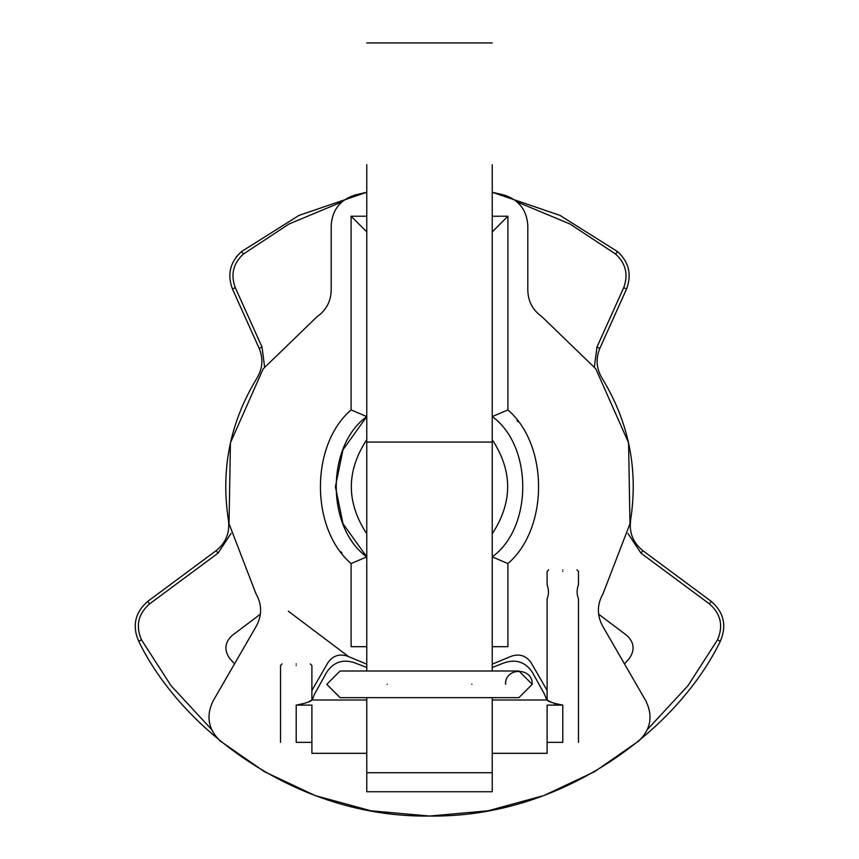 <?xml version="1.0" encoding="UTF-8"?>
<svg xmlns="http://www.w3.org/2000/svg" width="859" height="859" viewBox="0 0 859 859"><rect width="100%" height="100%" fill="white"/><g stroke="black" fill="none" stroke-linecap="round" stroke-linejoin="round"><path stroke-width="1.29" d="M594.407 366.89L596.973 347.068L623.698 287.668C628.541 274.644 625.835 263.434 615.592 254.049L570.043 224.016L517.29 202.015M341.71 202.015L288.957 224.016L243.408 254.049C233.165 263.434 230.459 274.644 235.302 287.668L262.027 347.068L264.593 366.89M231.06 533.407L218.025 553.175L149.595 603.888C138.17 613.895 135.464 625.867 141.477 639.815L171.016 685.675L211.389 729.27M647.611 729.27L687.984 685.675L717.523 639.815C723.536 625.867 720.83 613.895 709.405 603.888L640.975 553.175L627.94 533.407M234.507 663.889L229.557 658.284C223.984 650.016 224.8 642.435 232.016 635.553L260.406 614.164M288.366 611.211L348.668 656.673M624.493 663.889L629.443 658.284C635.016 650.016 634.2 642.435 626.984 635.553L598.594 614.164M517.923 421.694L517.054 420.534M341.077 551.779L341.946 552.949M141.477 639.815L138.707 641.286C132.018 625.792 135.035 612.488 147.727 601.375C135.035 612.488 132.018 625.792 138.707 641.286C180.079 726.789 293.284 817.854 429.5 816.05C565.716 817.854 678.921 726.789 720.293 641.286C726.982 625.792 723.965 612.488 711.273 601.375L642.843 550.651C633.115 542.813 629.024 532.687 630.581 520.296L630.184 526.986M147.727 601.375L216.157 550.651L147.727 601.375L149.595 603.888M235.924 257.313L241.454 251.601C230.062 262.027 227.055 274.483 232.435 288.957L259.16 348.357C263.391 358.568 262.693 368.436 257.088 377.96L259.805 372.559M623.698 287.668L626.565 288.957L599.84 348.357L626.565 288.957C631.945 274.483 628.938 262.027 617.546 251.601L560.014 215.405L492.228 192.255L504.244 195.079C518.922 199.911 526.782 210.036 527.813 225.455L527.813 290.492C528.156 301.552 532.848 310.271 541.889 316.66L595.792 368.822L628.573 442.825L629.969 523.743L603.018 593.752L629.969 523.743L628.573 442.825L595.792 368.822L541.889 316.66M366.772 192.255L354.756 195.079L366.772 192.255L298.986 215.405L241.454 251.601L243.408 254.049M257.088 377.96C230.148 421.909 220.591 469.347 228.419 520.296C229.976 532.687 225.885 542.813 216.157 550.651L218.025 553.175M630.581 520.296C638.409 469.347 628.852 421.909 601.912 377.96C596.307 368.436 595.609 358.568 599.84 348.357L596.973 347.068M366.772 544.95L366.772 556.868L342.977 523.7L335.407 486.742L342.977 449.772L366.772 416.604C326.076 445.8 326.076 527.673 366.772 556.868L351.095 563.558C310.217 528.532 310.217 444.941 351.095 409.915L366.772 416.604L366.772 439.69C346.188 471.054 346.188 502.418 366.772 533.783M492.228 556.868C532.924 527.673 532.924 445.8 492.228 416.604L507.905 409.915C548.783 444.941 548.783 528.532 507.905 563.558L492.228 556.868L492.228 544.95M492.228 231.909L507.905 216.232L492.228 216.232M507.905 409.915L507.905 216.232M603.018 593.752C597.016 604.382 596.855 615.098 602.546 625.9L645.989 701.116C653.151 716.148 650.746 729.452 638.752 741.016C650.746 729.452 653.151 716.148 645.989 701.116M527.813 225.455C526.782 210.036 518.922 199.911 504.244 195.079L492.228 192.255M354.756 195.079C340.078 199.911 332.218 210.036 331.187 225.455C332.218 210.036 340.078 199.911 354.756 195.079M317.111 316.66L263.208 368.822L230.427 442.825L229.031 523.743L255.982 593.752L229.031 523.743L230.427 442.825L263.208 368.822L317.111 316.66C326.152 310.271 330.844 301.552 331.187 290.492L331.187 225.455M255.982 593.752C261.984 604.382 262.145 615.098 256.454 625.9L213.011 701.116C205.849 716.148 208.254 729.452 220.248 741.016L264.325 771.629L315.092 795.541L370.927 810.799L429.5 816.05L488.073 810.799L543.908 795.541L594.675 771.629L638.752 741.016L594.675 771.629L543.908 795.541L488.073 810.799L429.5 816.05L370.927 810.799L315.092 795.541L264.325 771.629L220.248 741.016C208.254 729.452 205.849 716.148 213.011 701.116M311.892 690.443L327.87 662.761C333.045 655.46 339.831 653.355 348.228 656.459L366.772 664.157L348.228 656.459M510.772 656.459L492.228 664.157L510.772 656.459C519.169 653.355 525.955 655.46 531.13 662.761L547.108 690.443M554.345 703.51L554.817 705.11M366.772 216.232L351.095 216.232L351.095 409.915M492.228 646.687L507.905 646.687L507.905 563.558M351.095 563.558L351.095 646.687L366.772 646.687M492.228 428.523L492.228 416.604M492.228 164.692L492.228 670.997M492.228 697.658L492.228 791.74L366.772 791.74L366.772 697.658M366.772 164.692L366.772 670.997M366.772 231.909L351.095 216.232M492.228 533.783C512.812 502.418 512.812 471.054 492.228 439.701M366.772 416.604L342.977 449.772L335.407 486.742M544.563 694.33L546.754 700.01L544.563 694.33L532.344 672.275C525.472 662.106 516.205 658.928 504.534 662.729L492.228 667.475M366.772 667.475L354.466 662.729C342.795 658.928 333.528 662.106 326.656 672.275L314.437 694.33L312.247 700.01L314.437 694.33M532.215 684.322L518.89 697.658L340.11 697.658L326.785 684.322L340.11 670.997L518.89 670.997L532.215 684.322C532.945 667.132 504.824 667.132 505.554 684.322M504.534 662.729C516.205 658.928 525.472 662.106 532.344 672.275M326.656 672.275C333.528 662.106 342.795 658.928 354.466 662.729M311.892 705.11L311.892 753.322L311.892 742.348L296.205 742.348C275.986 742.348 275.986 742.348 296.205 742.348L296.205 705.11L311.892 705.11M492.228 700.01L547.108 700.01L552.165 702.63M547.108 753.322L547.108 742.348L562.795 742.348C583.014 742.348 583.014 742.348 562.795 742.348L562.795 705.11L547.108 705.11L547.108 753.322L492.228 753.322M311.892 753.322L366.772 753.322M296.344 705.11L299.437 704.863M308.896 701.653L310.604 700.74M310.851 700.6L311.892 700.01L366.772 700.01M562.795 705.11C553.314 703.296 548.096 701.588 547.108 700.01L547.108 598.863C548.922 594.525 548.922 589.822 547.108 584.743L547.108 571.418L548.676 569.85M310.324 663.943L311.892 665.51L311.892 700.01C310.904 701.588 305.686 703.296 296.205 705.11M562.795 571.418C583.014 571.418 583.014 571.418 562.795 571.418C542.577 571.418 542.577 571.418 562.795 571.418M578.472 742.348L578.472 598.863C576.668 594.149 576.668 589.446 578.472 584.743L578.472 571.418L576.904 569.85M562.795 569.85C544.595 569.85 544.595 569.85 562.795 569.85C580.995 569.85 580.995 569.85 562.795 569.85M296.205 665.51C275.986 665.51 275.986 665.51 296.205 665.51C316.423 665.51 316.423 665.51 296.205 665.51M296.205 663.943C278.005 663.943 278.005 663.943 296.205 663.943C314.405 663.943 314.405 663.943 296.205 663.943M615.592 254.049L617.546 251.601M235.302 287.668L232.435 288.957M262.027 347.068L259.16 348.357M717.523 639.815L720.293 641.286M709.405 603.888L711.273 601.375M640.975 553.175L642.843 550.651M492.228 772.724L366.772 772.724M366.772 442.063L492.228 442.063M387.162 684.322C387.162 701.513 387.162 701.513 387.162 684.322C387.162 667.132 387.162 667.132 387.162 684.322M471.838 684.322C471.838 667.132 471.838 667.132 471.838 684.322C471.838 701.513 471.838 701.513 471.838 684.322M492.228 42.95L366.772 42.95M280.528 742.348L280.528 665.51L282.096 663.943"/></g></svg>
